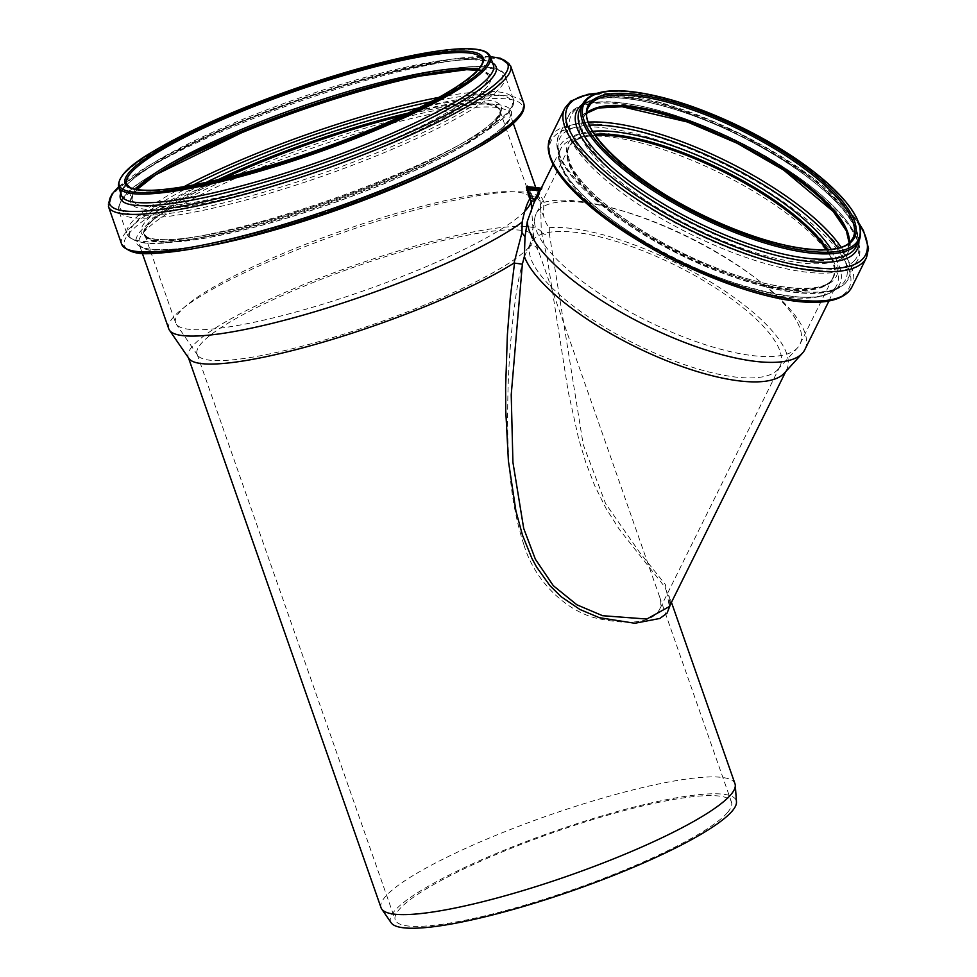 <?xml version="1.0" encoding="UTF-8"?>
<svg xmlns="http://www.w3.org/2000/svg" width="977" height="977" viewBox="0 0 977 977"><rect width="100%" height="100%" fill="white"/><g stroke="black" fill="none" stroke-linecap="round" stroke-linejoin="round"><path stroke-width="0.73" stroke-dasharray="4.88 3.66" d="M535.176 200.505L535.823 199.687L535.03 198.856L535.823 199.687L533.979 202.911M528.349 186.863L529.449 187.792L532.55 196.682L531.696 196.78L536.092 196.438L540.049 201.482L540.782 210.934L543.517 215.502L543.847 202.361C542.198 197.183 540.183 195.534 537.814 197.378C535.628 199.455 533.589 199.235 531.72 196.707L528.618 187.828L540.562 188.988L541.832 189.257L537.814 197.378M528.618 187.828L527.336 186.057M540.696 189.367A1.172 1.111 -141.5 0 0 541.234 189.013L535.836 199.662L541.356 188.817L542.345 187.669L541.832 189.257M542.345 187.669A1.172 1.099 43.2 0 1 542.174 187.926L541.234 189.013A1.172 1.111 -141.5 0 0 541.356 188.817M540.562 188.988L536.532 197.134L537.814 197.391M541.27 188.207L542.174 187.926A1.172 1.099 43.2 0 1 541.258 188.256M168.789 328.895A196.524 33.316 160.7 0 1 343.257 232.502A196.524 33.316 160.7 0 1 539.744 198.978A196.524 33.316 160.7 0 1 540.061 200.505A196.524 33.316 160.7 0 1 540.049 201.482M188.927 358.51A187.511 31.789 160.7 0 1 188.256 357.203A187.511 31.789 160.7 0 1 349.583 267.039A187.511 31.789 160.7 0 1 541.295 231.61L540.782 210.922M541.478 231.989C543.359 234.675 545.948 235.054 549.245 233.137L549.379 227.629C546.925 225.223 544.958 221.181 543.517 215.502M541.295 231.61L547.303 258.734L568.235 391.85L578.604 438.6L585.724 462.304L594.773 485.838L606.094 508.541L619.369 529.436L664.653 586.762L671.455 602.345M549.245 233.137L583.208 444.547L605.606 503.643L639.349 551.993L665.337 584.478L669.379 606.534L669.245 596.043M670.649 603.981L669.257 596.068M381.042 907.743A187.511 31.789 160.7 0 1 547.511 815.771A187.511 31.789 160.7 0 1 734.997 783.786M549.379 227.641A146.55 46.566 -153.7 0 1 707.385 280.045A146.55 46.566 -153.7 0 1 786.668 369.709A146.55 46.566 -153.7 0 1 784.287 373.202M543.847 202.361A153.914 48.911 -153.7 0 1 711.366 249.489A153.914 48.911 -153.7 0 1 804.853 349.607M523.806 544.482C507.527 494.814 506.745 440.493 508.064 387.808C509.066 357.057 511.484 327.893 515.294 300.318C518.176 278.604 522.023 262.105 526.847 250.833L529.29 246.937C533.503 243.2 537.13 246.143 540.171 255.779L659.499 596.532C661.282 601.685 661.258 606.082 659.426 609.758L657.411 612.762C648.081 622.862 628.492 624.84 598.632 618.71C568.04 612.494 534.859 582.28 523.806 544.482M625.549 339.056A139.052 44.185 -153.7 0 1 529.253 248.585A139.052 44.185 -153.7 0 1 529.485 246.766A139.052 44.185 -153.7 0 1 530.743 242.955A139.052 44.185 -153.7 0 1 674.96 265.085A139.052 44.185 -153.7 0 1 779.951 366.387A139.052 44.185 -153.7 0 1 777.924 369.44A139.052 44.185 -153.7 0 1 777.692 369.697A139.052 44.185 -153.7 0 1 625.549 339.056M797.721 347.592A147.124 46.749 -153.7 0 1 797.476 347.861A147.124 46.749 -153.7 0 1 647.287 320.957A147.124 46.749 -153.7 0 1 534.859 217.798A147.124 46.749 -153.7 0 1 536.19 213.768A147.124 46.749 -153.7 0 1 688.785 237.167A147.124 46.749 -153.7 0 1 799.882 344.368A147.124 46.749 -153.7 0 1 797.721 347.592M826.334 249.746A147.124 46.749 -153.7 0 1 832.697 278.091A147.124 46.749 -153.7 0 1 830.548 281.315A147.124 46.749 -153.7 0 1 674.692 251.956A147.124 46.749 -153.7 0 1 569.005 147.49A147.124 46.749 -153.7 0 1 595.408 135.376M826.566 249.733A147.478 46.859 -153.7 0 1 833.015 278.237A147.478 46.859 -153.7 0 1 830.853 281.474A147.478 46.859 -153.7 0 1 674.631 252.054A147.478 46.859 -153.7 0 1 568.699 147.332A147.478 46.859 -153.7 0 1 595.286 135.18M529.265 246.863A178.144 30.202 160.7 0 1 354.846 330.617A178.144 30.202 160.7 0 1 197.72 355.359A178.144 30.202 160.7 0 1 197.085 354.101A178.144 30.202 160.7 0 1 355.237 266.721A178.144 30.202 160.7 0 1 533.357 236.349A178.144 30.202 160.7 0 1 533.637 237.716A178.144 30.202 160.7 0 1 529.265 246.863M524.759 211.337A188.097 31.887 160.7 0 1 338.958 299.109A188.097 31.887 160.7 0 1 176.275 324.181A188.097 31.887 160.7 0 1 175.604 322.85A188.097 31.887 160.7 0 1 342.585 230.596A188.097 31.887 160.7 0 1 530.658 198.514A188.097 31.887 160.7 0 1 530.951 199.967A188.097 31.887 160.7 0 1 530.963 200.419M391.179 922.813A183.126 31.044 160.7 0 1 553.104 831.708A183.126 31.044 160.7 0 1 736.475 801.897M727.401 812.644A178.144 30.202 160.7 0 1 549.111 897.655A178.144 30.202 160.7 0 1 395.221 919.882A178.144 30.202 160.7 0 1 553.373 832.502A178.144 30.202 160.7 0 1 731.492 802.129A178.144 30.202 160.7 0 1 727.401 812.644M402.622 115.689A188.097 31.887 160.7 0 1 499.943 110.804A188.097 31.887 160.7 0 1 495.62 121.905A188.097 31.887 160.7 0 1 307.364 211.667A188.097 31.887 160.7 0 1 144.889 235.139A188.097 31.887 160.7 0 1 223.977 178.241M403.049 115.494A188.561 31.96 160.7 0 1 500.383 110.645A188.561 31.96 160.7 0 1 496.047 121.783A188.561 31.96 160.7 0 1 307.328 211.765A188.561 31.96 160.7 0 1 144.437 235.298A188.561 31.96 160.7 0 1 223.525 178.351M536.532 197.134L531.72 196.707M201.36 247.23A196.524 33.316 160.7 0 1 139.076 244.055A196.524 33.316 160.7 0 1 313.544 147.661A196.524 33.316 160.7 0 1 510.043 114.15A196.524 33.316 160.7 0 1 505.524 125.752A196.524 33.316 160.7 0 1 463.354 155.49M834.395 288.789A153.914 48.911 -153.7 0 1 671.346 258.087A153.914 48.911 -153.7 0 1 560.786 148.797A153.914 48.911 -153.7 0 1 720.428 173.271A153.914 48.911 -153.7 0 1 836.642 285.418A153.914 48.911 -153.7 0 1 834.395 288.789M582.487 104.185A154.268 49.021 -153.7 0 1 742.496 128.72A154.268 49.021 -153.7 0 1 858.978 241.124M579.85 109.522A154.268 49.021 -153.7 0 1 739.845 134.057A154.268 49.021 -153.7 0 1 856.341 246.448C858.209 243.7 861.995 231.659 841.221 207.637C813.352 174.895 747.893 134.643 688.663 114.016C647.592 99.801 616.524 94.928 595.469 99.41C585.064 103.049 579.862 106.42 579.85 109.522M582.439 104.295A156.32 49.68 -153.7 0 1 739.162 135.449A156.32 49.68 -153.7 0 1 858.917 241.234M596.043 93.621A166.261 52.831 -153.7 0 1 740.053 133.654A166.261 52.831 -153.7 0 1 859.174 223.941M564.791 108.264A168.313 53.491 -153.7 0 1 739.357 135.034A168.313 53.491 -153.7 0 1 866.452 257.672M550.222 137.684A168.313 53.491 -153.7 0 1 724.787 164.466A168.313 53.491 -153.7 0 1 851.883 287.091M846.558 291.769A166.175 52.807 -153.7 0 1 595.982 211.252A166.175 52.807 -153.7 0 1 657.68 140.09A166.175 52.807 -153.7 0 1 846.558 291.769M837.252 287.812A156.051 49.595 -153.7 0 1 601.954 212.204A156.051 49.595 -153.7 0 1 659.89 145.365A156.051 49.595 -153.7 0 1 837.252 287.812M827.666 249.66A147.478 46.859 -153.7 0 1 833.515 277.248A147.478 46.859 -153.7 0 1 831.354 280.484A147.478 46.859 -153.7 0 1 675.119 251.065A147.478 46.859 -153.7 0 1 569.188 146.342A147.478 46.859 -153.7 0 1 594.663 134.264M831.183 249.33A149.615 47.543 -153.7 0 1 834.211 279.495A149.615 47.543 -153.7 0 1 645.125 232.477A149.615 47.543 -153.7 0 1 592.795 131.272M837.948 248.121A159.385 50.645 -153.7 0 1 843.188 283.318A159.385 50.645 -153.7 0 1 639.019 231.549A159.385 50.645 -153.7 0 1 589.668 125.154M841.099 247.193A161.523 51.329 -153.7 0 1 848.415 278.787A161.523 51.329 -153.7 0 1 846.058 282.341A161.523 51.329 -153.7 0 1 674.948 250.112A161.523 51.329 -153.7 0 1 558.929 135.412A161.523 51.329 -153.7 0 1 588.496 122.088M855.473 263.301A161.523 51.329 -153.7 0 1 684.376 231.073A161.523 51.329 -153.7 0 1 568.345 116.385A161.523 51.329 -153.7 0 1 735.876 142.08A161.523 51.329 -153.7 0 1 857.843 259.76A161.523 51.329 -153.7 0 1 855.473 263.301M854.643 260.37A159.471 50.67 -153.7 0 1 614.191 183.114A159.471 50.67 -153.7 0 1 673.385 114.81A159.471 50.67 -153.7 0 1 854.643 260.37M848.354 234.468A149.542 47.519 -153.7 0 1 846.4 254.704A149.542 47.519 -153.7 0 1 666.937 213.401A149.542 47.519 -153.7 0 1 594.224 108.606M849.294 242.711A147.478 46.859 -153.7 0 1 847.731 248.537A147.478 46.859 -153.7 0 1 845.569 251.773A147.478 46.859 -153.7 0 1 689.335 222.353A147.478 46.859 -153.7 0 1 583.403 117.631A147.478 46.859 -153.7 0 1 587.092 112.844M849.123 242.858L847.731 248.537L852.897 238.107A147.478 46.859 -153.7 0 1 850.735 241.343A147.478 46.859 -153.7 0 1 694.513 211.911A147.478 46.859 -153.7 0 1 588.569 107.201L583.403 117.631L587.079 113.076M118.559 186.876A196.988 33.389 160.7 0 1 293.442 90.25A196.988 33.389 160.7 0 1 490.405 56.654M121.612 195.608A196.988 33.389 160.7 0 1 296.495 98.982A196.988 33.389 160.7 0 1 493.458 65.386C491.346 64.421 497.134 60.953 471.048 59.646C456.406 59.792 436.756 62.491 412.123 67.718C362.443 78.587 309.318 95.148 252.738 117.399C172.575 148.248 115.201 185.642 121.612 195.608M120.769 193.202A199.052 33.743 160.7 0 1 297.142 100.814A199.052 33.743 160.7 0 1 492.616 62.98M118.62 187.047A210.971 35.758 160.7 0 1 296.947 100.265A210.971 35.758 160.7 0 1 490.466 56.825M108.471 206.587A213.023 36.112 160.7 0 1 297.594 102.096A213.023 36.112 160.7 0 1 510.58 65.777M121.636 244.177A213.023 36.112 160.7 0 1 310.759 139.687A213.023 36.112 160.7 0 1 523.745 103.354M127.499 249.343A210.885 35.746 160.7 0 1 327.71 136.695A210.885 35.746 160.7 0 1 517.651 118.693M506.733 123.004A198.661 33.67 160.7 0 1 195.461 246.436A198.661 33.67 160.7 0 1 269.2 161.364A198.661 33.67 160.7 0 1 506.733 123.004M408.166 113.088A188.561 31.96 160.7 0 1 499.992 109.558A188.561 31.96 160.7 0 1 495.669 120.696A188.561 31.96 160.7 0 1 306.949 210.678A188.561 31.96 160.7 0 1 144.059 234.199A188.561 31.96 160.7 0 1 218.042 179.67M418.889 107.885A190.698 32.326 160.7 0 1 496.878 117.948A190.698 32.326 160.7 0 1 226.359 230.951A190.698 32.326 160.7 0 1 206.403 182.296M430.759 101.803A202.459 34.317 160.7 0 1 507.368 113.796A202.459 34.317 160.7 0 1 223.354 233.063A202.459 34.317 160.7 0 1 193.336 184.946M438.917 97.382A204.596 34.683 160.7 0 1 513.279 98.958A204.596 34.683 160.7 0 1 508.577 111.048A204.596 34.683 160.7 0 1 303.81 208.687A204.596 34.683 160.7 0 1 127.071 234.211A204.596 34.683 160.7 0 1 184.201 186.583M447.393 71.016A204.596 34.683 160.7 0 1 505.06 75.498A204.596 34.683 160.7 0 1 500.358 87.576A204.596 34.683 160.7 0 1 295.591 185.215A204.596 34.683 160.7 0 1 118.852 210.739A204.596 34.683 160.7 0 1 161.132 171.268M497.708 85.976A202.544 34.329 160.7 0 1 180.354 211.814A202.544 34.329 160.7 0 1 255.534 125.08A202.544 34.329 160.7 0 1 497.708 85.976M477.741 70.136A190.625 32.314 160.7 0 1 486.253 87.845A190.625 32.314 160.7 0 1 266.538 187.706A190.625 32.314 160.7 0 1 136.865 189.514M478.498 69.282A188.561 31.96 160.7 0 1 487.938 75.107A188.561 31.96 160.7 0 1 483.603 86.245A188.561 31.96 160.7 0 1 294.883 176.226A188.561 31.96 160.7 0 1 131.993 199.76A188.561 31.96 160.7 0 1 135.742 189.318M477.606 70.295L484.702 72.176L487.938 75.107L482.443 59.438A188.561 31.96 160.7 0 1 478.119 70.576A188.561 31.96 160.7 0 1 289.4 160.558A188.561 31.96 160.7 0 1 126.509 184.091L131.993 199.76L132.713 195.424L137.061 189.538M527.995 186.644L531.696 196.78M531.708 196.768C532.892 198.697 534.749 199.149 537.277 198.136M513.267 123.371L510.043 114.15C510.971 115.86 509.603 118.999 505.915 123.578C486.216 148.858 372.982 200.334 274.732 227.934C235.213 239.231 202.63 246.204 177.008 248.854C153.194 250.723 140.554 249.111 139.076 244.055L142.312 253.275M535.762 187.621L539.744 198.978M540.94 212.901L540.782 210.983M188.256 357.203L188.488 357.887M540.94 212.876L540.061 200.505M786.668 369.709L785.74 371.59M828.923 301.026L834.688 288.349C821.84 312.762 706.566 285.113 629.64 232.099C593.711 208.138 571.227 186.497 562.154 167.177C558.807 156.857 558.356 150.727 560.786 148.797L553.055 164.405M530.743 242.955L526.847 250.833M779.951 366.387L659.426 609.758M597.106 93.267L661.136 102.658L740.065 133.605L812.51 177.631L858.795 222.878M777.692 369.697L797.476 347.861M529.485 246.766L534.859 217.798M569.005 147.49L536.19 213.768M832.697 278.091L799.882 344.368M833.015 278.237L831.647 280.045C821.901 294.077 771.451 290.56 715.494 267.613C649.168 241.991 582.28 193.678 570.495 163.867C567.307 153.987 566.868 148.138 569.188 146.342L568.699 147.332M558.929 135.412C555.07 141.091 554.142 158.433 578.995 184.506C606.192 212.436 644.478 237.948 693.853 261.042C761.193 291.476 825.76 304.262 845.752 282.78L857.843 259.76C861.604 254.276 862.874 236.922 837.57 210.446C816.687 188.744 787.621 167.849 750.385 147.747C702.353 122.565 658.999 107.543 620.31 102.67C583.574 98.469 570.458 110.022 568.345 116.385L558.929 135.412M533.637 237.716L531.561 208.541M197.72 355.359L176.275 324.181M197.085 354.101L395.221 919.882M533.357 236.349L540.171 255.779M659.499 596.532L731.492 802.129M118.571 186.925L169.583 154.085L238.449 122.455L319.003 92.778L391.166 71.639L452.021 59.121L490.417 56.703M144.889 235.139L175.604 322.85M499.943 110.804L530.658 198.514M500.383 110.645L499.992 109.558C500.896 111.146 499.577 114.126 496.06 118.522C487.841 127.865 470.352 139.467 443.595 153.352C410.12 170.438 370.808 186.79 325.634 202.41C260.395 224.954 195.644 239.878 164.661 239.646C156.442 239.609 150.653 238.767 147.283 237.13L144.059 234.199L144.437 235.298M127.071 234.211C138.624 250.417 175.75 242.919 231.622 231.146C271.142 221.608 312.75 208.687 356.471 192.384C412.917 171.036 456.247 150.556 486.461 130.942C496.328 124.421 503.57 118.51 508.199 113.21C512.803 108.191 514.488 103.44 513.279 98.958L505.06 75.498C503.546 71.871 500.273 69.44 495.229 68.207L481.576 66.534C450.812 65.557 387.686 79.32 321.03 101.352C265.744 119.731 217.932 139.357 177.57 160.228C141.506 180.721 118.07 192.921 118.852 210.739L127.071 234.211"/><path stroke-width="1.47" d="M785.74 371.59L669.367 606.558L646.798 619.039L602.565 615.705L576.906 604.812L553.324 585.712L535.384 559.247L523.709 528.459L512.925 462.341L511.215 394.793L522.365 264.144L514.024 263.057L521.962 232.673L522.145 222.133C524.539 210.763 527.067 203.057 529.729 199.003C531.635 201.482 533.674 201.714 535.823 199.687L531.048 198.404L527.348 188.011L528.594 186.888M528.618 187.828L527.336 186.057L526.334 187.205A1.172 1.099 -137.3 0 0 527.348 188.011L540.257 189.404A1.172 1.111 -141.5 0 0 540.696 189.367M526.334 187.205L529.729 199.003L531.048 198.404M527.336 186.057A1.172 1.111 39.1 0 0 528.349 186.863L541.246 188.256L539.06 190.735L527.934 189.526L526.615 190.136M539.756 191.26L539.06 190.735L535.03 198.856M522.145 222.133A196.524 33.316 160.7 0 1 323.069 309.245A196.524 33.316 160.7 0 1 169.497 330.275A196.524 33.316 160.7 0 1 168.789 328.895L142.312 253.275M514.537 263.057L510.25 297.912L507.381 334.732L505.61 387.625L505.732 410.255L508.394 460.9L515.905 510.947L522.512 535.249L531.891 558.38L536.605 567.075L549.843 585.565L561.103 596.666L579.862 609.453L599.341 617.684L634.806 623.277L659.829 618.465L667.059 613.165L670.649 603.981M522.365 264.144L524.356 256.511L525.015 236.849L521.962 232.648M671.455 602.345L734.997 783.786A187.511 31.789 160.7 0 1 735.29 785.239A187.511 31.789 160.7 0 1 730.686 794.863A187.511 31.789 160.7 0 1 547.096 883.025A187.511 31.789 160.7 0 1 381.714 909.05A187.511 31.789 160.7 0 1 381.042 907.743L188.488 357.887M514.024 263.057A187.511 31.789 160.7 0 1 324.01 341.889A187.511 31.789 160.7 0 1 188.927 358.51L169.497 330.275M553.055 164.405L533.979 202.911L527.311 221.425L525.015 236.849M828.923 301.026L804.853 349.607A153.914 48.911 -153.7 0 1 802.606 352.978A153.914 48.911 -153.7 0 1 802.349 353.259L784.287 373.202A146.55 46.566 -153.7 0 1 650.377 353.821A146.55 46.566 -153.7 0 1 524.356 256.511M802.349 353.259A153.914 48.911 -153.7 0 1 650.816 327.845A153.914 48.911 -153.7 0 1 527.311 221.425M595.408 135.376A147.124 46.749 -153.7 0 1 721.612 170.89A147.124 46.749 -153.7 0 1 826.334 249.746M595.286 135.18A147.478 46.859 -153.7 0 1 721.661 170.792A147.478 46.859 -153.7 0 1 826.566 249.733M530.963 200.419A188.097 31.887 160.7 0 1 526.334 209.628A188.097 31.887 160.7 0 1 524.759 211.337M735.29 785.239L736.475 801.897A183.126 31.044 160.7 0 1 731.981 811.289A183.126 31.044 160.7 0 1 552.689 897.387A183.126 31.044 160.7 0 1 391.179 922.813L381.714 909.05M223.977 178.241A188.097 31.887 160.7 0 1 402.622 115.689M223.525 178.351A188.561 31.96 160.7 0 1 403.049 115.494M463.354 155.49A196.524 33.316 160.7 0 1 201.36 247.23M856.719 244.506A154.268 49.021 -153.7 0 1 693.304 213.719A154.268 49.021 -153.7 0 1 582.487 104.185C588.74 93.023 604.922 88.809 631.008 91.557C662.882 95.331 699.202 107.018 739.992 126.607C773.198 142.911 801.25 160.79 824.148 180.244C853.397 205.622 864.999 225.919 858.978 241.124A154.268 49.021 -153.7 0 1 856.719 244.506M856.182 242.968A153.096 48.655 -153.7 0 1 625.329 168.789A153.096 48.655 -153.7 0 1 682.166 103.22A153.096 48.655 -153.7 0 1 856.182 242.968M858.978 241.124L856.341 246.448A154.268 49.021 -153.7 0 1 854.081 249.831A154.268 49.021 -153.7 0 1 690.666 219.056A154.268 49.021 -153.7 0 1 579.85 109.522L582.487 104.185M858.917 241.234A156.32 49.68 -153.7 0 1 854.912 252.762A156.32 49.68 -153.7 0 1 678.136 215.673A156.32 49.68 -153.7 0 1 582.439 104.295M859.174 223.941A166.261 52.831 -153.7 0 1 863.155 258.429A166.261 52.831 -153.7 0 1 652.147 205.646A166.261 52.831 -153.7 0 1 596.043 93.621M858.795 222.878L863.509 230.743L868.529 248.585L866.452 257.672A168.313 53.491 -153.7 0 1 863.986 261.36A168.313 53.491 -153.7 0 1 685.695 227.775A168.313 53.491 -153.7 0 1 564.791 108.264L570.776 101.107L587.91 94.305L597.106 93.267M866.452 257.672L851.883 287.091A168.313 53.491 -153.7 0 1 849.416 290.78A168.313 53.491 -153.7 0 1 671.126 257.207A168.313 53.491 -153.7 0 1 550.222 137.684L564.791 108.264M594.663 134.264A147.478 46.859 -153.7 0 1 722.15 169.803A147.478 46.859 -153.7 0 1 827.666 249.66M592.795 131.272A149.615 47.543 -153.7 0 1 723.432 167.201A149.615 47.543 -153.7 0 1 831.183 249.33M589.668 125.154A159.385 50.645 -153.7 0 1 725.166 163.696A159.385 50.645 -153.7 0 1 837.948 248.121M588.496 122.088A161.523 51.329 -153.7 0 1 726.448 161.107A161.523 51.329 -153.7 0 1 841.099 247.193M594.224 108.606A149.542 47.519 -153.7 0 1 735.681 142.483A149.542 47.519 -153.7 0 1 848.354 234.468M587.092 112.844A147.478 46.859 -153.7 0 1 736.365 141.091A147.478 46.859 -153.7 0 1 849.294 242.711M588.569 107.201A147.478 46.859 -153.7 0 1 741.531 130.649A147.478 46.859 -153.7 0 1 852.897 238.107L850.882 241.124C839.866 255.925 789.77 251.687 733.996 228.972C649.998 197.073 572.559 130.368 588.569 107.201M852.262 240.892A148.651 47.238 -153.7 0 1 628.126 168.874A148.651 47.238 -153.7 0 1 683.302 105.211A148.651 47.238 -153.7 0 1 852.262 240.892M485.874 68.292A196.988 33.389 160.7 0 1 288.728 162.292A196.988 33.389 160.7 0 1 118.559 186.876C117.252 169.326 151.691 150.421 203.607 125.227C237.35 109.729 274.183 95.392 314.081 82.215C370.637 63.835 416.544 52.892 451.801 49.4C464.698 48.239 474.492 48.508 481.185 50.181C486.094 51.378 489.172 53.527 490.405 56.654A196.988 33.389 160.7 0 1 485.874 68.292M484.421 67.523A195.827 33.194 160.7 0 1 177.594 189.184A195.827 33.194 160.7 0 1 250.283 105.321A195.827 33.194 160.7 0 1 484.421 67.523M490.405 56.654L493.458 65.386A196.988 33.389 160.7 0 1 488.94 77.024A196.988 33.389 160.7 0 1 291.781 171.024A196.988 33.389 160.7 0 1 121.612 195.608L118.559 186.876M492.616 62.98A199.052 33.743 160.7 0 1 491.59 78.624A199.052 33.743 160.7 0 1 278.946 177.851A199.052 33.743 160.7 0 1 120.769 193.202M490.466 56.825A210.971 35.758 160.7 0 1 503.045 76.743A210.971 35.758 160.7 0 1 255.998 188.378A210.971 35.758 160.7 0 1 118.62 187.047M490.417 56.703L500.407 58.254L510.58 65.777A213.023 36.112 160.7 0 1 505.695 78.355A213.023 36.112 160.7 0 1 292.489 180.012A213.023 36.112 160.7 0 1 108.471 206.587L111.757 194.325L118.571 186.925M510.58 65.777L523.745 103.354A213.023 36.112 160.7 0 1 518.86 115.933A213.023 36.112 160.7 0 1 305.654 217.602A213.023 36.112 160.7 0 1 121.636 244.177L108.471 206.587M517.651 118.693A210.885 35.746 160.7 0 1 319.186 215.184A210.885 35.746 160.7 0 1 127.499 249.343M218.042 179.67A188.561 31.96 160.7 0 1 408.166 113.088M206.403 182.296A190.698 32.326 160.7 0 1 418.889 107.885M193.336 184.946A202.459 34.317 160.7 0 1 430.759 101.803M184.201 186.583A204.596 34.683 160.7 0 1 438.917 97.382M161.132 171.268A204.596 34.683 160.7 0 1 447.393 71.016M136.865 189.514A190.625 32.314 160.7 0 1 300.049 109.094A190.625 32.314 160.7 0 1 477.741 70.136M135.742 189.318A188.561 31.96 160.7 0 1 299.402 107.262A188.561 31.96 160.7 0 1 478.498 69.282M126.509 184.091A188.561 31.96 160.7 0 1 293.918 91.594A188.561 31.96 160.7 0 1 482.443 59.438C483.395 61.698 482.015 65.044 478.315 69.489C463.306 85.585 428.073 105.382 372.591 128.879C291.915 162.951 188.952 191.04 147.881 190.271C139.65 190.234 133.739 189.343 130.173 187.596L126.509 184.091M478.815 69.172A189.733 32.168 160.7 0 1 181.527 187.059A189.733 32.168 160.7 0 1 251.956 105.797A189.733 32.168 160.7 0 1 478.815 69.172M541.27 188.207L527.995 186.644L528.594 187.889M513.267 123.371L535.762 187.621M851.883 287.091L849.123 291.231C824.612 316.695 742.166 295.701 665.398 256.035C624.633 234.37 593.027 211.753 570.58 188.17C555.84 172.428 548.366 158.653 548.146 146.819L550.222 137.684M587.079 113.076L598.278 108.007L622.105 106.725L687.381 121.978L737.012 143.192L783.615 170.035L833.271 211.52L846.351 230.841L849.123 242.858M531.561 208.541L530.987 200.432M523.745 103.354C525.003 107.971 523.245 112.892 518.469 118.107C498.404 142.544 409.595 185.349 316.951 215.941C264.767 233.173 219.898 244.702 182.345 250.515C151.606 253.483 132.787 258.184 121.636 244.177M137.061 189.538L155.685 174.761L257.525 124.971L336.32 97.089L410.145 77.403L466.566 69.672L477.606 70.295"/></g></svg>
